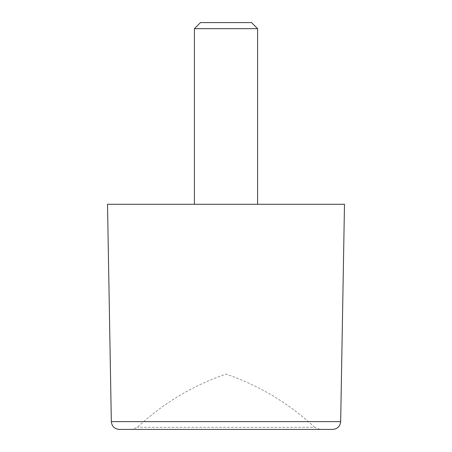 <?xml version="1.0" encoding="UTF-8"?>
<svg xmlns="http://www.w3.org/2000/svg" width="452" height="452" viewBox="0 0 452 452"><rect width="100%" height="100%" fill="white"/><g stroke="black" fill="none" stroke-linecap="round" stroke-linejoin="round"><path stroke-width="0.34" stroke-dasharray="2.26 1.69" d="M319.988 429.4L314.586 427.264L137.414 427.264L314.586 427.264C288.839 403.252 259.307 385.528 226 374.109C192.693 385.533 163.166 403.257 137.414 427.264L132.012 429.4L319.988 429.4L132.012 429.4M251.538 22.6L200.462 22.6M257.595 28.657L194.405 28.657M194.405 204.276L257.595 204.276L194.405 204.276M344.486 204.276L107.514 204.276M332.774 429.4L119.226 429.4M340.672 421.637L111.328 421.637"/><path stroke-width="0.68" d="M257.595 28.657L194.405 28.657L200.462 22.6L251.538 22.6L257.595 28.657L257.595 204.276M194.405 28.657L194.405 204.276M107.514 204.276L344.486 204.276L340.672 421.637C340.141 426.366 337.508 428.954 332.774 429.4L119.226 429.4C114.492 428.954 111.859 426.366 111.328 421.637L107.514 204.276M111.328 421.637L340.672 421.637"/></g></svg>
